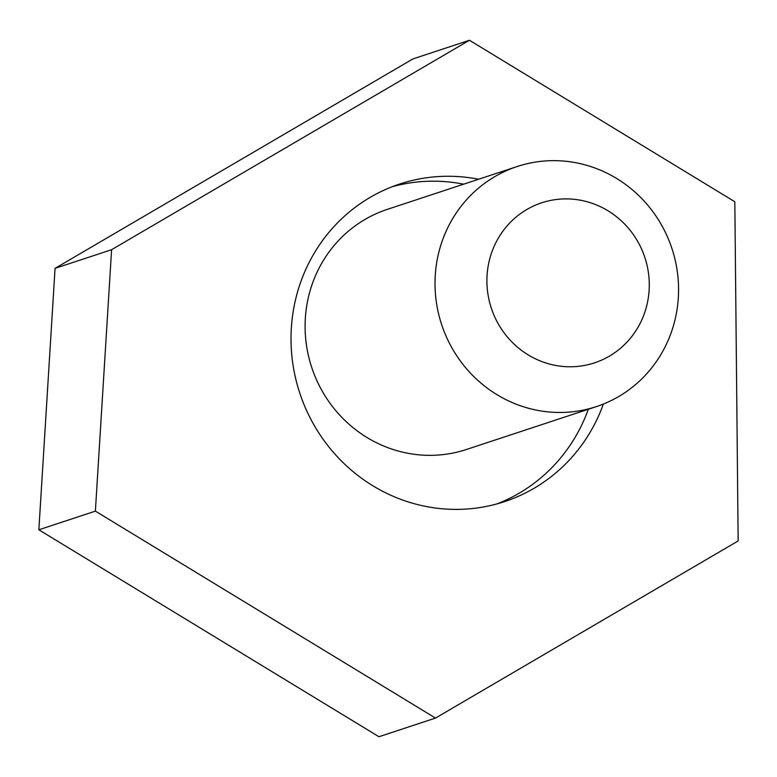 <?xml version="1.0" encoding="UTF-8"?>
<svg xmlns="http://www.w3.org/2000/svg" width="777" height="777" viewBox="0 0 777 777"><rect width="100%" height="100%" fill="white"/><g stroke="black" fill="none" stroke-linecap="round" stroke-linejoin="round"><path stroke-width="1.17" d="M478.593 179.254A167.23 160.421 71.7 0 0 399.718 184.023A167.23 160.421 71.7 0 0 313.422 423.999A167.23 160.421 71.7 0 0 504.516 501.631A167.23 160.421 71.7 0 0 603.36 404.059M496.989 503.904A167.23 160.421 71.7 0 0 588.335 409.265M55.07 268.347L111.597 249.699L469.444 40.268L412.917 58.926L55.07 268.347L38.85 529.788L378.962 736.732L435.499 718.074L95.377 511.13L38.85 529.788M111.597 249.699L95.377 511.13M469.444 40.268L734.828 201.748L738.15 540.947L435.499 718.074M463.675 184.178A167.23 160.421 71.7 0 0 392.317 186.674M526.787 209.537A84.275 80.847 71.7 0 0 498.193 323.737A84.275 80.847 71.7 0 0 609.391 356.138A84.275 80.847 71.7 0 0 637.985 241.929A84.275 80.847 71.7 0 0 526.787 209.537M618.745 396.513A126.408 121.261 -108.3 0 1 596.396 406.604A126.408 121.261 -108.3 0 1 446.221 336.49A126.408 121.261 -108.3 0 1 494.842 176.612A126.408 121.261 -108.3 0 1 517.181 166.521A126.408 121.261 -108.3 0 1 667.356 236.626A126.408 121.261 -108.3 0 1 618.745 396.513M517.181 166.521L387.267 209.382A126.408 121.261 71.7 0 0 364.918 219.483A126.408 121.261 71.7 0 0 316.307 379.361A126.408 121.261 71.7 0 0 466.472 449.475L596.396 406.604"/></g></svg>
